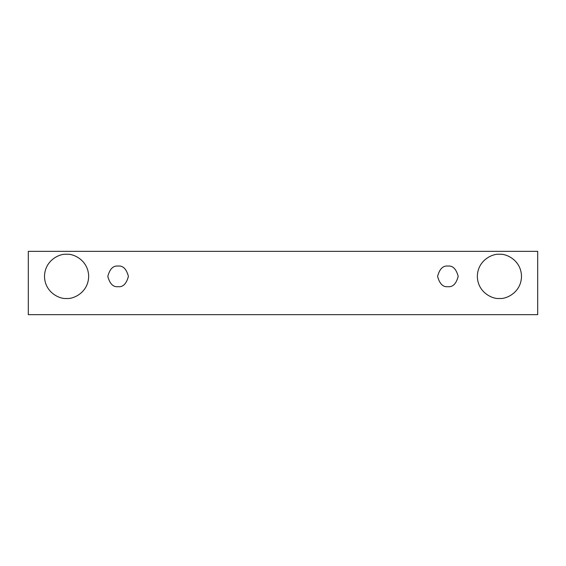 <?xml version="1.0" encoding="UTF-8"?>
<svg xmlns="http://www.w3.org/2000/svg" width="566" height="566" viewBox="0 0 566 566"><rect width="100%" height="100%" fill="white"/><g stroke="black" fill="none" stroke-linecap="round" stroke-linejoin="round"><path stroke-width="0.42" stroke-dasharray="2.83 2.12" d="M537.7 251.346L28.3 251.346L28.3 314.654L537.7 314.654L537.7 251.346L537.7 314.654L28.3 314.654L28.3 251.346L537.7 251.346M66.576 298.459C73.035 299.343 88.36 292.721 88.664 276.378C88.36 260.027 73.035 253.405 66.576 254.29C60.116 253.405 44.799 260.027 44.495 276.378C44.799 292.721 60.116 299.343 66.576 298.459C60.116 299.343 44.799 292.721 44.495 276.378C44.799 260.027 60.116 253.405 66.576 254.29C73.035 253.405 88.36 260.027 88.664 276.378C88.36 292.721 73.035 299.343 66.576 298.459M499.424 298.459C505.884 299.343 521.201 292.721 521.505 276.378C521.201 260.027 505.884 253.405 499.424 254.29C492.965 253.405 477.64 260.027 477.336 276.378C477.64 292.721 492.965 299.343 499.424 298.459C492.965 299.343 477.64 292.721 477.336 276.378C477.64 260.027 492.965 253.405 499.424 254.29C505.884 253.405 521.201 260.027 521.505 276.378C521.201 292.721 505.884 299.343 499.424 298.459M447.89 286.679C452.765 287.266 456.203 283.828 458.198 276.378C456.203 268.921 452.765 265.482 447.89 266.07C443.022 265.482 439.584 268.921 437.589 276.378C439.584 283.828 443.022 287.266 447.89 286.679C443.022 287.266 439.584 283.828 437.589 276.378C439.584 268.921 443.022 265.482 447.89 266.07C452.765 265.482 456.203 268.921 458.198 276.378C456.203 283.828 452.765 287.266 447.89 286.679M118.11 286.679C122.978 287.266 126.416 283.828 128.411 276.378C126.416 268.921 122.978 265.482 118.11 266.07C113.235 265.482 109.797 268.921 107.802 276.378C109.797 283.828 113.235 287.266 118.11 286.679C113.235 287.266 109.797 283.828 107.802 276.378C109.797 268.921 113.235 265.482 118.11 266.07C122.978 265.482 126.416 268.921 128.411 276.378C126.416 283.828 122.978 287.266 118.11 286.679"/><path stroke-width="0.85" d="M28.3 251.346L537.7 251.346L537.7 314.654L28.3 314.654L28.3 251.346L28.3 314.654L537.7 314.654L537.7 251.346L28.3 251.346M66.576 298.459C60.116 299.343 44.799 292.721 44.495 276.378C44.799 260.027 60.116 253.405 66.576 254.29C73.035 253.405 88.36 260.027 88.664 276.378C88.36 292.721 73.035 299.343 66.576 298.459C73.035 299.343 88.36 292.721 88.664 276.378C88.36 260.027 73.035 253.405 66.576 254.29C60.116 253.405 44.799 260.027 44.495 276.378C44.799 292.721 60.116 299.343 66.576 298.459M499.424 298.459C492.965 299.343 477.64 292.721 477.336 276.378C477.64 260.027 492.965 253.405 499.424 254.29C505.884 253.405 521.201 260.027 521.505 276.378C521.201 292.721 505.884 299.343 499.424 298.459C505.884 299.343 521.201 292.721 521.505 276.378C521.201 260.027 505.884 253.405 499.424 254.29C492.965 253.405 477.64 260.027 477.336 276.378C477.64 292.721 492.965 299.343 499.424 298.459M447.89 286.679C443.022 287.266 439.584 283.828 437.589 276.378C439.584 268.921 443.022 265.482 447.89 266.07C452.765 265.482 456.203 268.921 458.198 276.378C456.203 283.828 452.765 287.266 447.89 286.679C452.765 287.266 456.203 283.828 458.198 276.378C456.203 268.921 452.765 265.482 447.89 266.07C443.022 265.482 439.584 268.921 437.589 276.378C439.584 283.828 443.022 287.266 447.89 286.679M118.11 286.679C113.235 287.266 109.797 283.828 107.802 276.378C109.797 268.921 113.235 265.482 118.11 266.07C122.978 265.482 126.416 268.921 128.411 276.378C126.416 283.828 122.978 287.266 118.11 286.679C122.978 287.266 126.416 283.828 128.411 276.378C126.416 268.921 122.978 265.482 118.11 266.07C113.235 265.482 109.797 268.921 107.802 276.378C109.797 283.828 113.235 287.266 118.11 286.679"/></g></svg>
